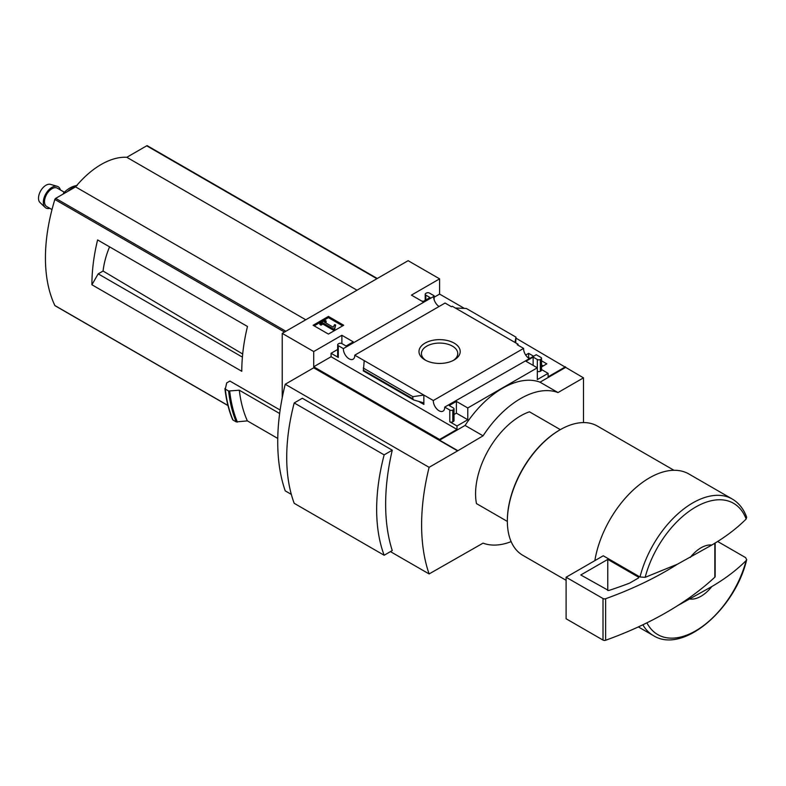 <?xml version="1.0" encoding="UTF-8"?>
<svg xmlns="http://www.w3.org/2000/svg" width="786" height="786" viewBox="0 0 786 786"><rect width="100%" height="100%" fill="white"/><g stroke="black" fill="none" stroke-linecap="round" stroke-linejoin="round"><path stroke-width="1.18" d="M528.123 357.787L529.617 358.062M541.544 364.95L543.234 365.922M439.06 306.501A8.056 4.647 60 0 1 433.675 296.479L434.118 295.762L429.411 293.05A2.122 1.228 0 0 0 426.415 293.05L425.815 293.394A2.122 1.228 0 0 0 425.197 294.259A2.122 1.228 0 0 0 425.815 295.123L430.011 297.55L422.819 301.696L411.422 295.123L439.6 278.853L439.6 294.082L464.418 308.417M515.96 338.167L583.487 377.85L558.011 392.558A83.139 48.005 120 0 0 483.066 435.827L457.59 450.889L313.702 367.809L285.22 384.256L429.107 467.326A206.384 119.158 120 0 0 429.107 573.937L483.066 543.136A83.139 48.005 120 0 0 511.136 541.633M583.487 422.583L583.487 377.85M439.6 278.853L408.13 260.687L282.223 333.372L313.702 351.548L341.881 335.278L353.268 341.851L346.076 346.007L341.881 343.58A2.122 1.228 0 0 0 338.884 343.58L338.285 343.934A2.122 1.228 0 0 0 337.656 344.799A2.122 1.228 0 0 0 338.285 345.663L343.384 348.611L433.675 296.479M528.998 358.426A8.056 4.647 60 0 1 523.604 348.395L517.208 344.71L518.053 344.219L518.053 345.192M535.404 355.213L444.689 407.099L449.798 410.046A2.122 1.228 0 0 0 452.795 410.046L453.394 409.693A2.122 1.228 0 0 0 454.013 408.828A2.122 1.228 0 0 0 453.394 407.963L449.199 405.547L456.391 401.391L467.778 407.963L537.329 367.809L525.932 361.236L533.134 357.08L537.329 359.507A2.122 1.228 0 0 0 540.326 359.507L540.925 359.163A2.122 1.228 0 0 0 541.544 358.298A2.122 1.228 0 0 0 540.925 357.434L536.248 354.732L535.404 355.213M525.687 355.046L528.634 353.346L528.634 357.502M541.544 360.803L546.83 363.849L541.544 366.905M528.634 353.346L533.213 355.989M518.053 344.219L452.314 306.265L451.469 306.756L445.053 303.042L354.761 355.174L433.312 400.526L523.604 348.395M434.118 295.762L434.118 299.643M454.18 343.128A20.623 11.908 180 0 1 454.18 359.959A20.623 11.908 180 0 1 425.02 359.959A20.623 11.908 180 0 1 425.02 343.128A20.623 11.908 180 0 1 454.18 343.128M423.418 301.352L421.62 301.009M537.329 359.507L537.329 379.579L548.117 373.35L548.117 376.808L565.507 366.777M434.118 297.255L439.6 294.082M328.42 334.079L343.708 325.257L328.42 316.424L313.133 325.257L328.42 334.079M343.384 348.611A8.056 4.647 -120 0 0 346.754 356.903A8.056 4.647 -120 0 0 353.101 359.212A8.056 4.647 -120 0 0 354.761 355.174M433.312 400.526A8.056 4.647 -120 0 0 436.682 408.828A8.056 4.647 -120 0 0 443.029 411.137A8.056 4.647 -120 0 0 444.689 407.099M548.117 373.35L541.544 369.558M690.196 557.51A29.672 17.135 -60 0 1 711.811 545.032L677.561 564.142L645.159 577.337L640 576.993L603.255 555.781L566.107 577.229L566.107 618.769L603.009 640.079A2.122 1.228 0 0 0 605.633 640.246A339.149 195.802 0 0 0 677.561 605.682L711.811 586.562A29.672 17.135 -60 0 1 690.196 599.05M640 576.993A78.855 45.529 -60 0 1 732.208 499.002C738.889 502.961 743.703 509.043 746.661 517.237L746.15 519.025C736.708 528.477 725.262 537.152 711.811 545.032M313.702 351.548L313.702 366.777L439.6 439.462L439.6 440.16L457.59 450.545M282.223 333.372L282.223 397.785M439.6 439.462L456.99 429.421L456.99 425.963L467.778 419.734L467.778 407.963M565.507 367.465L540.021 382.183A83.139 48.005 -60 0 0 465.086 425.442L439.6 440.16M449.798 410.046L449.798 421.807A2.122 1.228 0 0 0 452.795 421.807L453.394 421.463A2.122 1.228 0 0 0 454.013 420.598L454.013 408.828M449.798 421.807L456.99 425.963M467.778 419.734L456.391 413.161L454.013 414.527M423.86 404.417L423.86 395.073L412.837 396.665L412.837 398.787L413.642 399.966L422.573 402.52L423.86 404.417L418.486 401.312M363.378 370.815L364.213 360.627M337.656 349.475L331.083 353.278L338.285 357.434A2.122 1.228 0 0 1 337.656 356.559L337.656 344.799M540.925 359.163L540.925 370.933A2.122 1.228 0 0 0 541.544 370.059L541.544 358.298M540.925 370.933L540.326 371.277A2.122 1.228 0 0 1 537.329 371.277M515.704 342.873L515.96 337.135L514.997 342.46M455.34 308.014L466.363 308.495L515.96 337.135M285.22 384.256A206.384 119.158 120 0 0 285.22 490.867L291.331 494.394M390.436 551.615L429.107 573.937M294.21 402.943L302.335 398.256L392.263 450.182A206.384 119.158 120 0 0 392.263 550.564L384.148 555.25L294.21 503.325A183.56 105.982 120 0 1 294.21 402.943L384.148 454.868A183.56 105.982 120 0 0 384.148 555.25M103.88 243.572L97.592 239.936A164.913 95.214 120 0 0 91.903 284.758L98.191 273.852L103.074 271.042A63.686 36.765 -60 0 1 109.559 246.853M242.697 354.005L103.074 271.042M242.402 357.109L98.191 273.852M280.13 410.046L229.915 381.063L226.682 382.929L225.307 389.109L224.963 388.461M277.753 438.431L247.374 420.883L236.252 421.915A177.842 102.681 -60 0 1 228.598 391.006L225.307 389.109A177.842 102.681 -60 0 0 232.961 420.019L232.636 419.36M228.598 391.006L239.308 390.21L279.649 413.505M236.252 421.915L232.961 420.019M540.021 382.183L558.011 392.558M465.086 425.442L483.066 435.827M476.463 503.59L507.353 521.423L476.463 503.59A63.587 36.716 -60 0 1 529.459 411.805L560.339 429.637M457.59 450.889L429.107 467.326M247.374 420.883A169.363 97.778 -60 0 1 239.308 390.21M147.532 145.97A1.267 0.737 120 0 0 147.336 145.754A1.267 0.737 120 0 0 146.697 145.813L126.811 157.298A75.034 43.318 120 0 0 75.574 186.881L55.688 198.367A1.267 0.737 120 0 0 54.853 199.467A164.913 95.214 120 0 0 54.853 305.518A1.267 0.737 120 0 0 55.049 305.734A1.267 0.737 120 0 0 55.334 305.783M357.001 290.201L126.811 157.298M305.764 319.784L75.574 186.881M91.903 284.758L241.783 371.297A164.913 95.214 120 0 1 247.472 326.475L97.592 239.936M711.811 586.562C725.124 578.791 736.57 570.125 746.15 560.565L746.68 559.652L745.56 557.588L717.608 541.456M594.855 560.624A78.855 45.529 -60 0 1 633.506 489.766A78.855 45.529 -60 0 1 688.87 473.978L732.208 499.002M566.107 580.314L522.808 555.309A74.611 43.083 -60 0 1 507.353 521.157A74.611 43.083 -60 0 1 560.104 429.775A74.611 43.083 -60 0 1 597.419 426.081L673.995 470.293M507.353 520.804A73.766 42.591 -60 0 1 507.353 520.46A73.766 42.591 -60 0 1 559.504 430.119A73.766 42.591 -60 0 1 559.809 429.952M392.263 450.182L384.148 454.868M425.943 360.469A18.157 10.483 180 0 1 421.443 353.553A18.157 10.483 180 0 1 432.654 343.875A18.157 10.483 180 0 1 452.441 346.145A18.157 10.483 180 0 1 457.757 353.553A18.157 10.483 180 0 1 453.257 360.469M342.657 325.866L328.42 317.642L328.42 316.424M328.42 317.642L314.174 325.866M334.59 328.371L335.632 324.962L334.571 324.697L333.215 327.192L324.284 322.034L326.111 320.983L324.972 320.324L319.873 323.262L321.012 323.92L322.84 322.869L333.48 329.01L334.59 328.371L334.59 329.58L335.632 324.962M319.873 323.262L319.873 324.48L321.012 325.139L322.84 324.078L333.48 330.218L333.48 329.01M333.48 330.218L334.59 329.58M322.84 324.078L322.84 322.869M321.012 325.139L321.012 323.92M325.325 322.643L326.111 322.191L326.111 320.983M456.99 429.421L331.083 356.736L331.083 353.278M456.391 401.391L456.391 413.161M341.881 335.278L341.881 343.58M313.702 366.777L331.083 356.736M533.134 357.08L533.134 365.392M412.837 396.665L363.25 368.035M714.828 543.185L714.828 577.199A2.122 1.228 0 0 0 715.152 576.56L715.152 542.988M714.828 577.199A339.149 195.802 180 0 1 677.561 605.682M566.107 577.229L603.009 598.539A2.122 1.228 0 0 0 605.633 598.716A339.149 195.802 0 0 0 677.561 564.142M607.775 559.406L580.795 574.979L608.629 590.541A329.825 190.418 0 0 0 629.566 583.133L638.615 577.907L638.615 577.209L607.775 559.406L607.775 590.532M77.234 185.437C72.312 186.115 67.694 188.709 63.401 193.209L64.157 193.474M64.609 193.209A4.235 1.356 -136.2 0 0 63.528 193.11M52.004 209.577L46.698 206.522A10.601 6.121 -60 0 1 45.077 198.023A10.601 6.121 -60 0 1 52.004 188.689A10.601 6.121 -60 0 1 57.299 188.159L64.364 192.236M49.803 208.31A12.271 7.084 -60 0 1 45.067 207.366A12.271 7.084 -60 0 1 44.232 197.345A12.271 7.084 -60 0 1 52.004 187.314A12.271 7.084 -60 0 1 57.221 186.321A12.271 7.084 -60 0 1 60.394 189.947M45.067 207.366L40.017 202.542A10.601 6.121 -60 0 1 39.3 193.887A10.601 6.121 -60 0 1 46.01 185.221A10.601 6.121 -60 0 1 50.51 184.366L57.221 186.321M645.159 577.337A75.81 43.77 -60 0 1 695.659 507.058A75.81 43.77 -60 0 1 746.15 519.025M237.401 422.102A177.302 102.367 -60 0 1 229.718 391.202M376.897 278.716L146.697 145.813M285.878 331.26L55.688 198.367M284.503 332.056L54.853 199.467M227.93 405.438L54.853 305.518M746.15 560.565A75.81 43.77 -60 0 1 697.978 629.448A75.81 43.77 -60 0 1 646.907 622.826M746.7 559.652C735.205 609.091 682.936 654.424 653.353 635.579A78.855 45.529 -60 0 1 642.86 624.791M338.285 345.663L338.285 357.434M452.795 410.046L452.795 421.807M453.394 409.693L453.394 421.463M540.326 359.507L540.326 371.277M425.815 295.123L425.815 299.967M412.837 398.787L363.25 370.157M603.009 598.539L603.009 640.079M605.633 598.716L605.633 640.246M638.615 577.209L638.615 577.907M67.37 191.617A25.437 14.688 -60 0 1 72.086 188.168A25.437 14.688 -60 0 1 75.957 186.42M232.646 419.695C228.785 410.439 226.211 400.094 224.943 388.648M377.27 278.499L147.336 145.754M227.969 405.566L55.049 305.734M653.353 635.579L638.34 626.914M507.353 520.46L507.353 521.157M559.504 430.119L560.104 429.775M425.197 294.259L425.197 300.331M413.642 399.966L363.319 370.913"/></g></svg>
